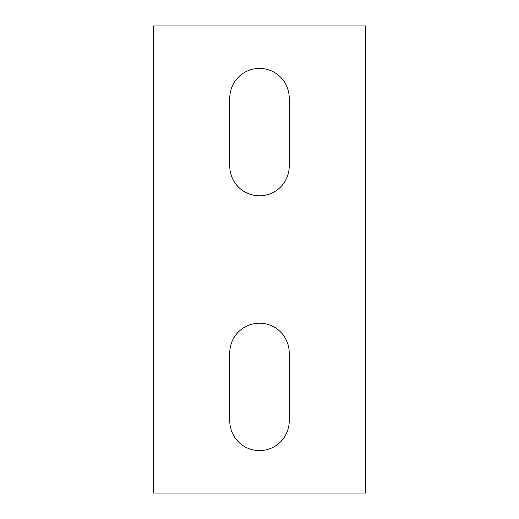 <?xml version="1.0" encoding="UTF-8"?>
<svg xmlns="http://www.w3.org/2000/svg" width="519" height="519" viewBox="0 0 519 519"><rect width="100%" height="100%" fill="white"/><g stroke="black" fill="none" stroke-linecap="round" stroke-linejoin="round"><path stroke-width="0.78" d="M365.661 493.05L365.661 25.95L153.339 25.95L153.339 493.05L365.661 493.05M289.226 352.92A29.726 29.726 0 0 0 259.5 323.194A29.726 29.726 0 0 0 229.774 352.92L229.774 420.864A29.726 29.726 0 0 0 259.5 450.589A29.726 29.726 0 0 0 289.226 420.864L289.226 352.92M289.226 166.08L289.226 98.136A29.726 29.726 0 0 0 259.5 68.411A29.726 29.726 0 0 0 229.774 98.136L229.774 166.08A29.726 29.726 0 0 0 259.5 195.806A29.726 29.726 0 0 0 289.226 166.08"/></g></svg>
